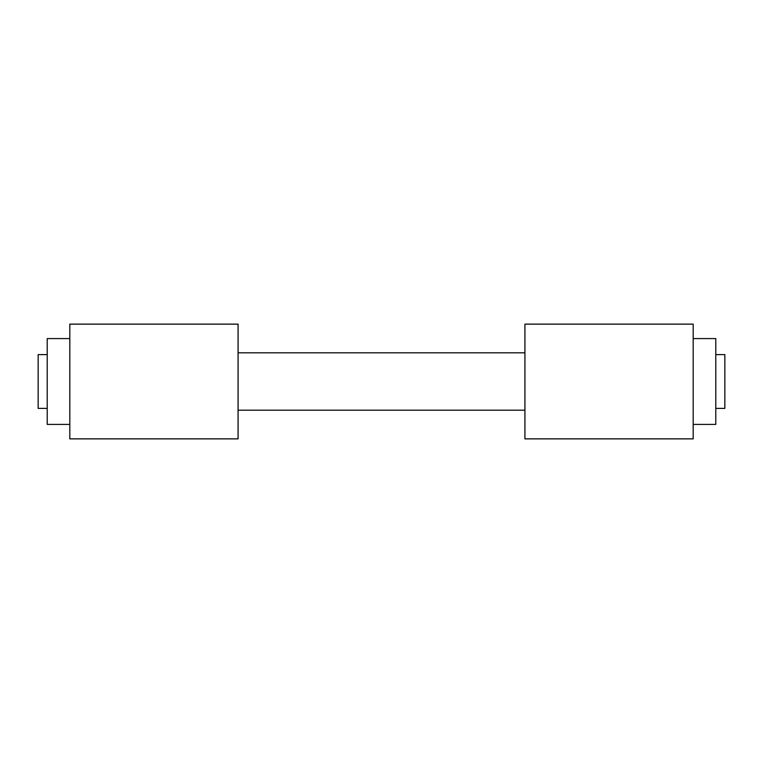 <?xml version="1.0" encoding="UTF-8"?>
<svg xmlns="http://www.w3.org/2000/svg" width="763" height="763" viewBox="0 0 763 763"><rect width="100%" height="100%" fill="white"/><g stroke="black" fill="none" stroke-linecap="round" stroke-linejoin="round"><path stroke-width="1.14" d="M715.789 408.405L724.85 408.405L724.85 354.595L715.789 354.595M47.211 408.405L38.15 408.405L38.15 354.595L47.211 354.595M238.075 381.5L238.075 324.132L69.814 324.132L69.814 438.868L238.075 438.868L238.075 381.5M524.925 381.5L524.925 324.132L693.185 324.132L693.185 438.868L524.925 438.868L524.925 381.5M693.185 424.409L715.789 424.409L715.789 338.591L693.185 338.591M69.814 424.409L47.211 424.409L47.211 338.591L69.814 338.591M524.925 352.811L238.075 352.811M524.925 410.189L238.075 410.189"/></g></svg>
